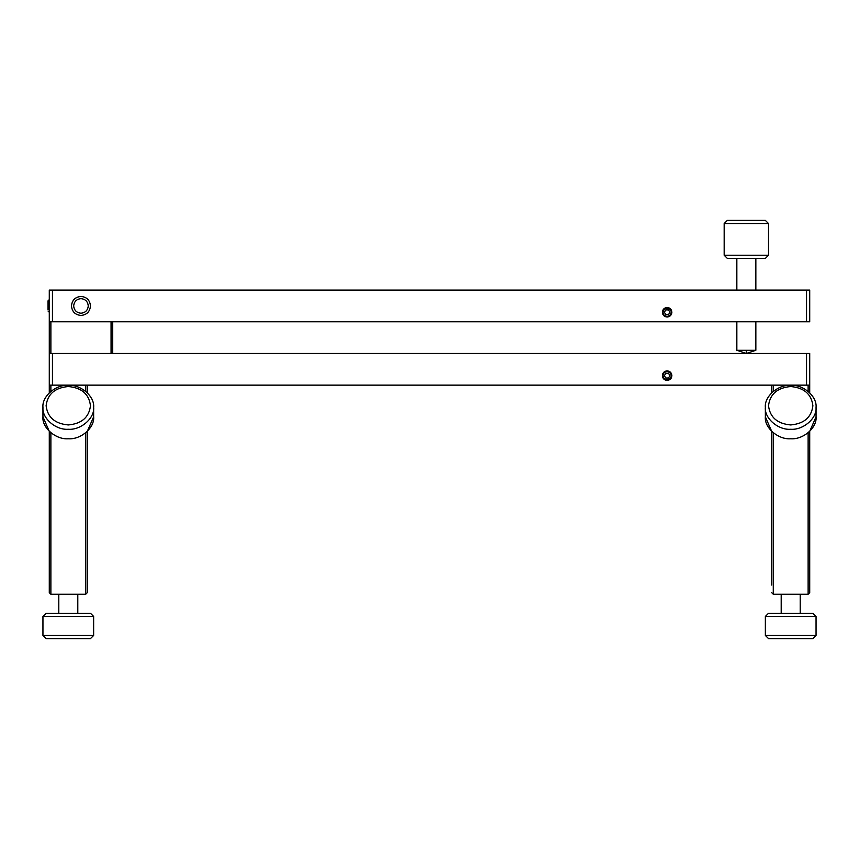 <?xml version="1.0" encoding="UTF-8"?>
<svg xmlns="http://www.w3.org/2000/svg" width="859" height="859" viewBox="0 0 859 859"><rect width="100%" height="100%" fill="white"/><g stroke="black" fill="none" stroke-linecap="round" stroke-linejoin="round"><path stroke-width="1.29" d="M736.839 258.409L736.839 290.084M736.839 321.771L736.839 350.289L755.845 350.289L755.845 321.771M755.845 290.084L755.845 258.409M736.839 350.289L746.342 353.457L755.845 350.289M50.874 432.764L50.874 594.256L49.285 592.678L49.285 431.347L49.285 483.359L49.285 431.347L42.95 416.83L42.95 407.316C41.812 418.183 55.76 430.252 68.301 429.275C80.843 430.252 94.78 418.183 93.642 407.316C94.78 396.461 80.843 384.392 68.301 385.369C55.76 384.392 41.812 396.461 42.95 407.316M93.642 407.316L93.642 416.83L87.307 431.347L87.307 592.678L87.307 572.083L87.307 592.678L85.728 594.256L85.728 432.764M50.874 594.256L85.728 594.256M49.285 392.799L49.285 321.771L809.715 321.771L809.715 290.084L52.453 290.084L52.453 321.771M50.874 385.143L50.874 391.382M85.728 391.382L85.728 385.143M87.307 392.799L87.307 385.143M771.693 585.065L771.693 431.347L771.693 483.359L771.693 431.347L765.358 416.83L765.358 407.316C764.22 418.183 778.157 430.252 790.699 429.275C803.24 430.252 817.188 418.183 816.05 407.316C817.188 396.461 803.24 384.392 790.699 385.369C778.157 384.392 764.22 396.461 765.358 407.316M809.715 572.083L809.715 431.347L809.715 592.678L809.715 431.347L816.05 416.83L816.05 407.316M773.272 432.764L773.272 594.256L808.126 594.256L808.126 432.764M771.693 392.799L771.693 385.143L771.693 392.799M773.272 594.256L771.693 592.678M773.272 385.143L773.272 391.382M808.126 391.382L808.126 385.143M809.715 392.799L809.715 385.143L809.715 392.799M808.126 594.256L809.715 592.678M71.469 305.933C72.07 300.199 75.238 297.031 80.971 296.43C86.748 296.989 89.916 300.156 90.474 305.933C89.916 311.71 86.748 314.877 80.971 315.436C75.195 314.877 72.027 311.71 71.469 305.933C72.027 300.156 75.195 296.989 80.971 296.43M80.971 313.213C76.58 312.751 74.142 310.324 73.681 305.933C74.142 301.541 76.58 299.104 80.971 298.642C85.363 299.104 87.801 301.541 88.262 305.933C87.801 310.324 85.363 312.751 80.971 313.213M765.358 220.387L768.526 223.555L768.526 255.23L765.358 258.409L727.337 258.409L724.169 255.23L724.169 223.555L727.337 220.387L765.358 220.387M724.169 223.555L768.526 223.555M724.169 255.23L768.526 255.23M112.658 321.771L112.658 353.457M111.069 353.457L111.069 321.771M50.874 321.771L50.874 353.457M48.018 302.271L48.018 304.097L48.018 302.271M48.018 307.758L48.018 304.097L48.018 307.758M48.018 309.594L48.018 300.865L49.285 299.598M48.018 311.001L49.285 312.268M662.933 314.501L663.76 315.618L662.386 312.268L663.76 308.929M663.814 315.672L664.501 316.23M665.102 316.563L667.132 317.025C664.243 316.735 662.665 315.156 662.386 312.268C662.665 309.38 664.243 307.801 667.132 307.511L668.936 307.866M669.161 307.973L670.525 308.939L671.888 312.268L670.492 315.629M669.118 307.952L667.132 307.511C670.02 307.801 671.609 309.38 671.888 312.268C671.609 315.156 670.02 316.735 667.132 317.025L668.946 316.66L671.888 312.268L671.523 310.453M668.957 307.876L670.449 308.864M670.46 315.661L667.132 317.025M662.751 314.104L665.306 316.66L663.824 315.672M663.803 308.875L667.132 307.511L665.317 307.876L662.386 312.268L662.74 314.083M49.285 321.771L49.285 290.084L52.453 290.084M806.547 321.771L806.547 290.084M663.739 315.597L665.124 316.574M669.15 316.574L670.535 315.586M90.474 638.613L93.642 635.445L42.95 635.445L46.118 638.613L90.474 638.613M93.642 635.445L93.642 616.44L42.95 616.44L42.95 635.445M93.642 616.44L90.474 613.272L46.118 613.272L42.95 616.44M77.804 613.272L77.804 594.256M58.788 594.256L58.788 613.272M665.757 378.014L664.394 375.641L665.757 373.257L668.506 373.257L669.88 375.641L668.506 378.014L665.757 378.014M663.019 375.641C663.255 378.132 664.63 379.506 667.132 379.753C669.633 379.506 671.008 378.132 671.255 375.641C671.008 373.139 669.633 371.764 667.132 371.517C664.63 371.764 663.255 373.139 663.019 375.641M668.968 380.022L671.888 375.641C671.674 378.475 670.095 380.065 667.132 380.387L665.328 380.032L668.946 380.032M670.503 372.291L671.888 375.641L671.523 373.826L667.132 370.884L665.317 371.238L662.74 373.815L662.74 377.455M662.751 377.466L665.306 380.022L663.824 379.044M665.757 314.641L664.394 312.268L665.757 309.895L668.506 309.895L669.88 312.268L668.506 314.641L665.757 314.641M663.019 312.268C663.255 314.77 664.63 316.144 667.132 316.391C669.633 316.144 671.008 314.77 671.255 312.268C671.008 309.766 669.633 308.392 667.132 308.145C664.63 308.392 663.255 309.766 663.019 312.268M671.523 310.443L667.132 307.511M790.699 386.529C804.078 387.753 811.476 394.152 812.882 405.738C811.476 417.324 804.078 423.723 790.699 424.947C777.331 423.723 769.932 417.324 768.526 405.738C769.932 394.152 777.331 387.753 790.699 386.529M765.358 416.83C764.22 427.685 778.157 439.754 790.699 438.777C803.24 439.754 817.188 427.685 816.05 416.83M52.453 353.457L52.453 385.143L809.715 385.143L809.715 353.457L49.285 353.457M669.118 371.324L667.132 370.884L670.449 372.226M662.933 377.863L663.76 378.98L662.386 375.641L663.76 372.291M663.814 379.034L664.501 379.592M665.102 379.936L667.132 380.387C664.243 380.108 662.665 378.529 662.386 375.641C662.665 372.752 664.243 371.163 667.132 370.884C670.02 371.163 671.609 372.752 671.888 375.641C671.609 378.529 670.02 380.108 667.132 380.387M663.803 372.248L667.132 370.884M806.547 385.143L806.547 353.457M52.453 385.143L49.285 385.143M670.525 372.312L669.14 371.324M665.124 371.335L663.728 372.323M663.739 378.969L665.124 379.946M68.301 386.529C81.669 387.753 89.068 394.152 90.474 405.738C89.068 417.324 81.669 423.723 68.301 424.947C54.922 423.723 47.524 417.324 46.118 405.738C47.524 394.152 54.922 387.753 68.301 386.529M42.95 416.83C41.812 427.685 55.76 439.754 68.301 438.777C80.843 439.754 94.78 427.685 93.642 416.83M812.882 638.613L816.05 635.445L765.358 635.445L768.526 638.613L812.882 638.613M816.05 635.445L816.05 616.44L765.358 616.44L765.358 635.445M816.05 616.44L812.882 613.272L768.526 613.272L765.358 616.44M800.212 613.272L800.212 594.256M781.196 594.256L781.196 613.272M746.342 353.457L746.342 350.289"/></g></svg>
